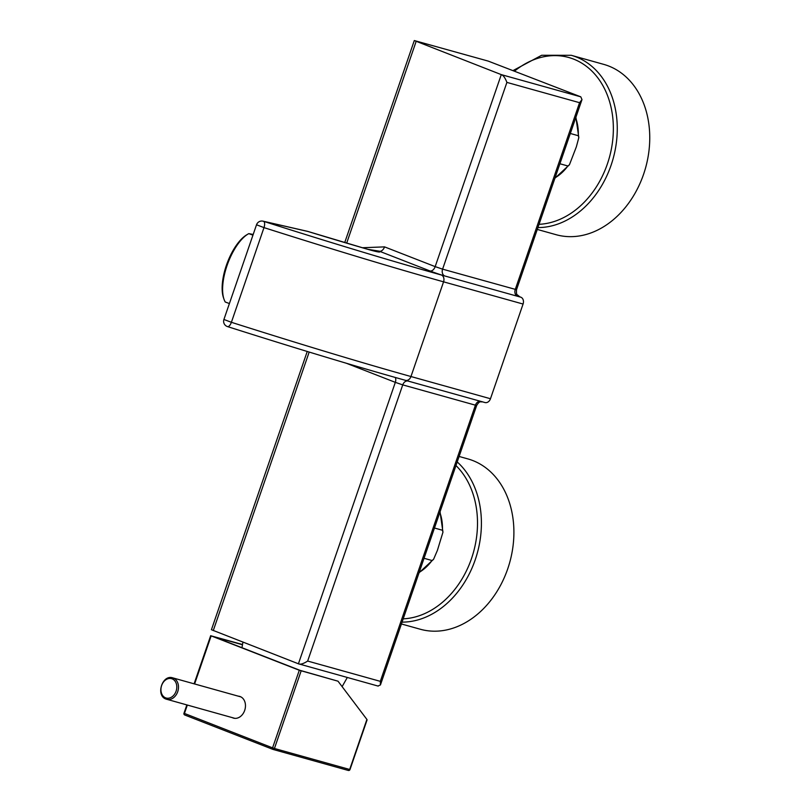 <?xml version="1.0" encoding="UTF-8"?>
<svg xmlns="http://www.w3.org/2000/svg" width="811" height="811" viewBox="0 0 811 811"><rect width="100%" height="100%" fill="white"/><g stroke="black" fill="none" stroke-linecap="round" stroke-linejoin="round"><path stroke-width="1.22" d="M253.184 234.46L248.795 233.629A38.989 16.159 110.3 0 0 248.034 234.055A38.989 16.159 110.3 0 0 227.05 265.542A38.989 16.159 110.3 0 0 223.978 299.178A38.989 16.159 110.3 0 0 225.245 302.016L229.401 303.547M223.978 299.178L223.461 297.667A37.6 15.581 -69.7 0 1 227.1 263.332A37.6 15.581 -69.7 0 1 246.666 234.866L248.034 234.055M252.941 235.16L248.795 233.629M307.643 231.378A5.565 3.244 107 0 1 307.734 231.399A5.565 3.244 107 0 1 307.916 231.47A5.565 5.059 -77.1 0 0 307.349 231.297L263.028 221.17A5.565 5.059 102.9 0 1 263.595 221.332A5.565 2.423 107.6 0 1 263.991 227.617A557.025 27.239 19 0 0 443.566 281.833L523.075 304.044A5.565 4.288 105.6 0 0 520.875 297.221L519.81 296.806A11.141 0.547 -161 0 1 517.459 296.268L520.875 297.221M263.028 221.17A5.565 5.565 0 0 0 256.519 224.779L263.991 227.617L231.388 322.302A5.565 2.423 107.6 0 1 227.496 326.59L227.496 326.59A5.565 2.423 107.6 0 1 227.364 326.549M256.519 224.779L223.917 319.473L231.388 322.302A557.025 27.239 19 0 0 410.964 376.527L443.566 281.833A5.565 4.288 105.6 0 0 441.366 275.01A551.46 26.966 19 0 1 263.595 221.332L307.916 231.47A489.094 23.914 19 0 0 366.613 248.987C377.328 252.079 381.565 252.809 379.315 251.187L367.707 249.291M581.984 99.601L516.526 289.699L442.593 269.151L435.172 266.626L501.279 74.622C503.286 75.241 505.162 77.836 506.895 82.398L579.571 102.693L581.984 99.601L580.788 96.833L488.222 61.099L414.299 40.55L501.279 74.622L580.788 96.833M377.926 686.005L380.43 684.95L380.318 681.352L307.653 661.056C303.395 663.803 300.313 664.726 298.418 663.793L211.428 629.721L307.237 351.477M223.917 319.473A5.565 5.565 0 0 0 227.496 326.59C296.512 348.537 355.836 366.45 405.459 380.329A5.565 4.288 105.6 0 0 410.964 376.527L490.473 398.738A5.565 4.288 105.6 0 1 484.968 402.54A5.565 4.288 105.6 0 1 484.654 402.428M516.526 289.699C516.343 293.278 516.627 295.001 517.357 294.849L519.81 296.806M490.473 398.738L523.075 304.044M378.22 686.106L298.418 663.793L395.322 382.356L346.338 363.247M273.145 749.455L348.213 770.42A1.389 1.075 -74.4 0 0 349.673 769.497L366.907 719.438L338.005 681.189L299.999 670.342L213.972 636.787L242.428 644.735M272.881 749.364L184.837 715.028A1.389 0.882 -68.7 0 1 184.786 715.008L272.932 749.394A1.389 1.389 0 0 0 273.064 749.435A1.389 1.075 -74.4 0 0 274.432 748.482L349.987 769.558A1.389 1.389 0 0 1 348.294 770.45L273.064 749.435A1.389 1.075 -74.4 0 1 272.983 749.405A1.389 0.882 -68.7 0 1 272.932 749.394A1.389 0.882 -68.7 0 1 272.577 747.854L183.975 713.254A1.389 1.389 0 0 0 184.786 715.008A1.389 0.882 -68.7 0 1 184.432 713.467L187.331 705.063M242.469 644.512L211.154 635.875L299.3 670.261L338.005 681.189M232.26 717.613A11.283 8.688 -74.4 0 0 233.538 718.12A11.283 8.688 -74.4 0 0 244.679 710.416A11.283 8.688 -74.4 0 0 239.6 696.385A11.283 8.688 -74.4 0 0 238.252 696.162M434.463 528.012L442.451 530.252L442.958 532.178L437.413 550.345L433.581 559.296L432.03 560.523L424.041 558.282M459.107 456.461L467.896 458.914A88.429 68.134 -74.4 0 1 507.706 568.896A88.429 68.134 105.6 0 1 420.311 629.245L401.425 623.973M537.906 227.587A88.429 68.134 -74.4 0 0 611.068 165.282A88.429 68.134 -74.4 0 0 571.258 55.3L603.739 64.373A88.429 68.134 105.6 0 1 643.559 174.355A88.429 68.134 -74.4 0 1 556.164 234.714L537.277 229.432M570.315 133.48L578.304 135.711L578.811 137.647L576.347 146.842L569.434 164.765L567.882 165.981L559.894 163.751M441.366 275.01L444.793 275.973A11.141 0.547 -161 0 1 429.942 270.935L379.315 251.187A5.565 3.538 -68.7 0 0 384.546 246.879L362.355 247.74M506.895 82.398L442.593 269.151A5.565 4.288 -74.4 0 0 444.793 275.973L517.459 296.268A5.565 4.288 -74.4 0 1 515.269 289.446L579.571 102.693M384.546 246.879L435.172 266.626A5.565 3.538 -68.7 0 1 429.942 270.935M213.273 630.583L309.173 352.065M346.682 243.128L416.144 41.412M377.277 251.755L366.359 248.906A5.565 3.943 106.2 0 1 366.613 248.987M407.791 380.977A5.565 4.288 -74.4 0 0 402.743 384.88L395.322 382.356A5.565 3.538 -68.7 0 0 395.251 377.46M480.467 401.283A5.565 4.288 -74.4 0 0 475.418 405.176L402.743 384.88L307.653 661.056M484.968 402.54L405.459 380.329A5.565 4.288 105.6 0 1 405.145 380.227M380.318 681.352L475.418 405.176L476.675 405.429C480 400.026 480.872 402.449 482.393 401.749M194.599 683.967L211.154 635.875M299.3 670.261L272.577 747.854L274.432 748.482L301.155 670.89M166.083 699.092A11.141 8.586 -74.4 0 0 166.701 699.305A11.141 8.586 -74.4 0 0 177.852 691.296A11.141 8.586 -74.4 0 0 173.321 678.057A11.141 8.586 -74.4 0 0 172.702 677.844C162.18 674.286 155.509 695.625 166.022 699.082L234.886 718.353M172.135 678.848A10.056 7.745 -74.4 0 0 161.632 685.518A10.056 7.745 -74.4 0 0 165.596 697.845A10.056 7.745 -74.4 0 0 176.099 691.165A10.056 7.745 -74.4 0 0 172.135 678.848M403.189 618.844A85.642 65.985 -74.4 0 0 471.505 558.556A85.642 65.985 -74.4 0 0 455.975 465.555M402.063 622.128A88.429 68.134 -74.4 0 0 475.216 559.813A88.429 68.134 -74.4 0 0 457.211 461.946M539.041 224.312A85.642 65.985 -74.4 0 0 607.358 164.025A85.642 65.985 -74.4 0 0 592.263 71.459A85.642 65.985 -74.4 0 0 514.65 71.023M578.304 135.711A43.449 33.474 -74.4 0 0 575.698 117.838M555.048 177.832A43.449 33.474 -74.4 0 0 567.882 165.981M442.451 530.252A43.449 33.474 -74.4 0 0 439.846 512.38M419.196 572.363A43.449 33.474 -74.4 0 0 432.03 560.523M307.349 231.297A5.565 5.565 0 0 1 307.734 231.399L366.359 248.906M344.736 242.55L414.299 40.55M380.43 684.95L476.675 405.429M241.972 647.705L242.925 642.15M342.12 686.623L347.311 677.469M183.975 713.254L186.844 704.931M194.103 683.825L210.688 635.662M240.877 696.892L172.702 677.844M349.987 769.558L367.089 719.894M571.258 55.3L541.647 55.28L513.231 70.476M575.901 117.25L578.811 137.647M569.434 164.765L554.896 178.258M440.049 511.782L442.958 532.178M433.581 559.296L419.044 572.799"/></g></svg>
